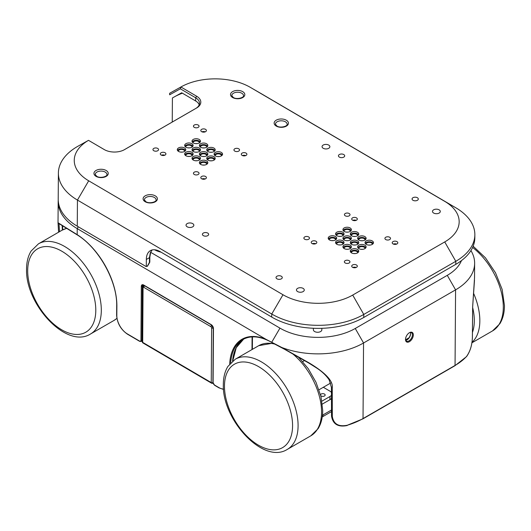 <?xml version="1.0" encoding="UTF-8"?>
<svg xmlns="http://www.w3.org/2000/svg" width="531" height="531" viewBox="0 0 531 531"><rect width="100%" height="100%" fill="white"/><g stroke="black" fill="none" stroke-linecap="round" stroke-linejoin="round"><path stroke-width="0.8" d="M331.497 409.992L322.994 414.903A13.016 7.573 -179.6 0 1 322.456 415.196M322.244 416.888A13.016 7.573 0.4 0 0 322.987 416.49L331.503 411.571M406.149 339.462L406.899 339.9M321.905 401.157L329.95 396.518A6.505 3.783 -179.6 0 0 331.47 395.13M331.477 398.263A6.505 3.783 0.4 0 1 329.93 399.69L322.317 404.084M323.326 387.278L329.95 391.161A6.505 3.783 -179.6 0 1 331.463 392.548M320.737 395.628A2.343 1.361 0.4 0 0 324.474 395.98A2.343 1.361 0.4 0 0 325.158 395.024A2.343 1.361 0.4 0 0 323.718 393.756A2.343 1.361 0.4 0 0 321.162 394.035A2.343 1.361 0.4 0 0 320.512 394.759M410.563 333.554A5.529 3.166 -59.6 0 1 406.812 339.953M470.931 250.566A65.067 37.867 -179.6 0 1 474.634 263.323A65.067 37.867 -179.6 0 1 455.578 289.86L363.549 342.986A65.067 37.867 -179.6 0 1 281.795 347.48L265.958 339.302L77.227 228.615A65.067 37.867 -179.6 0 1 58.171 201.601A65.067 37.867 -179.6 0 1 58.224 200.18M347.347 425.231A65.067 37.867 0.4 0 0 363.031 418.574A0.65 0.378 60 0 1 362.899 418.866L347.347 425.231C338.572 427.004 333.561 424.063 332.313 416.39L332.253 387.882C333.349 381.192 325.636 372.868 309.115 362.912L281.795 347.48M331.43 386.774L331.51 416.025L331.45 387.517L329.14 379.824C326.14 375.43 322.025 371.527 316.808 368.116L308.869 363.098L284.304 349.146M62.711 229.85L62.545 225.662M78.296 226.79L77.227 228.615L77.187 234.662L58.032 222.748L58.596 232.206M474.535 277.667L472.65 306.825L472.398 335.512C472.451 343.876 470.526 350.825 466.616 356.367A0.65 0.471 -137.7 0 1 466.523 356.626C470.519 350.978 472.484 343.909 472.411 335.433A0.65 0.372 0.5 0 0 472.398 335.346M409.388 341.685A5.529 3.166 120.4 0 0 413.33 334.928A5.529 3.166 120.4 0 0 409.514 332.652A5.529 3.166 120.4 0 0 409.454 332.685A5.529 3.166 120.4 0 0 405.511 339.442A5.529 3.166 120.4 0 0 405.511 339.482A5.529 3.166 120.4 0 0 409.388 341.685M461.466 260.602A53.253 30.984 -179.6 0 1 447.281 275.343L355.259 328.47A53.253 30.984 -179.6 0 1 279.956 328.131L150.685 252.318M154.587 249.762A19.78 11.509 0.4 0 0 161.105 252.192M154.66 249.769L155.258 250.121M230.68 362.839A59.047 34.09 -120 0 1 242.78 339.561C250.818 335.154 260.562 336.143 272.011 342.541L271.666 342.342L279.956 328.131M273.419 343.378L274.149 343.603L273.419 343.378M62.147 225.416L62.326 230.056M59.505 231.682L59.021 223.571M405.518 339.196A4.879 2.794 120.4 0 0 406.494 341.128A4.879 2.794 120.4 0 0 408.936 340.882A4.879 2.794 120.4 0 0 412.414 334.922A4.879 2.794 120.4 0 0 411.432 332.705A4.879 2.794 120.4 0 0 409.268 332.798M410.324 332.486A4.879 2.794 -59.6 0 1 410.569 333.813A4.879 2.794 -59.6 0 1 410.569 333.846A4.879 2.794 -59.6 0 1 407.091 339.807A4.879 2.794 -59.6 0 1 407.038 339.833A4.879 2.794 -59.6 0 1 405.757 340.265M58.39 173.053L58.211 199.171A65.067 37.867 0.4 0 0 77.267 226.186L145.826 266.389L146.29 266.091L146.33 259.467A19.521 11.27 -120 0 1 150.373 250.652A19.521 11.27 -120 0 1 160.243 251.687L271.726 317.067A65.067 37.867 0.4 0 0 363.748 317.485L455.777 264.358A65.067 37.867 0.4 0 0 474.833 237.822L474.853 234.775A65.067 37.867 -179.6 0 1 455.797 261.305L363.775 314.438A65.067 37.867 -179.6 0 1 271.753 314.02L77.446 200.068A65.067 37.867 -179.6 0 1 58.39 173.053A65.067 37.867 -179.6 0 1 77.26 146.622L88.504 140.337L104.614 149.775M250.154 87.257A49.297 28.687 -179.6 0 1 250.433 87.416L444.732 201.368A49.297 28.687 -179.6 0 1 444.732 241.937L352.71 295.07A49.297 28.687 -179.6 0 1 282.99 294.751L88.69 180.799A49.297 28.687 -179.6 0 1 88.504 140.337L104.222 149.556A14.317 8.33 0.4 0 0 104.302 149.603A14.317 8.33 0.4 0 0 124.307 149.742A14.317 8.33 0.4 0 0 124.466 149.649L196.616 107.992A14.317 8.33 0.4 0 0 196.616 96.211L180.898 86.991L169.661 93.277L169.654 94.79L180.354 88.81L180.898 86.991A49.297 28.687 -179.6 0 1 181.27 86.785A49.297 28.687 -179.6 0 1 250.154 87.257L261.126 93.595A65.067 37.867 -179.6 0 1 261.498 93.808L455.797 207.76A65.067 37.867 -179.6 0 1 474.853 234.775M352.544 267.285A2.801 1.626 0.4 0 0 355.584 267.657A2.801 1.626 0.4 0 0 357.317 266.164A2.801 1.626 0.4 0 0 356.5 265.002A2.801 1.626 0.4 0 0 353.454 264.637A2.801 1.626 0.4 0 0 351.721 266.124A2.801 1.626 0.4 0 0 352.544 267.285M352.544 220.166A2.801 1.626 0.4 0 0 355.584 220.531A2.801 1.626 0.4 0 0 357.317 219.044A2.801 1.626 0.4 0 0 356.5 217.883A2.801 1.626 0.4 0 0 353.454 217.511A2.801 1.626 0.4 0 0 351.721 219.004A2.801 1.626 0.4 0 0 352.544 220.166M312.055 243.543A2.801 1.626 0.4 0 0 315.095 243.908A2.801 1.626 0.4 0 0 316.828 242.421A2.801 1.626 0.4 0 0 316.011 241.26A2.801 1.626 0.4 0 0 312.965 240.888A2.801 1.626 0.4 0 0 311.232 242.382A2.801 1.626 0.4 0 0 312.055 243.543M242.116 155.404A2.801 1.626 0.4 0 0 245.163 155.769A2.801 1.626 0.4 0 0 246.895 154.282A2.801 1.626 0.4 0 0 246.072 153.12A2.801 1.626 0.4 0 0 243.032 152.749A2.801 1.626 0.4 0 0 241.3 154.242A2.801 1.626 0.4 0 0 242.116 155.404M201.627 178.781A2.801 1.626 0.4 0 0 204.674 179.146A2.801 1.626 0.4 0 0 206.406 177.659A2.801 1.626 0.4 0 0 205.583 176.498A2.801 1.626 0.4 0 0 202.543 176.126A2.801 1.626 0.4 0 0 200.811 177.619A2.801 1.626 0.4 0 0 201.627 178.781M201.627 131.655A2.801 1.626 0.4 0 0 204.674 132.027A2.801 1.626 0.4 0 0 206.406 130.533A2.801 1.626 0.4 0 0 205.583 129.372A2.801 1.626 0.4 0 0 202.543 129.006A2.801 1.626 0.4 0 0 200.811 130.493A2.801 1.626 0.4 0 0 201.627 131.655M161.139 155.032A2.801 1.626 0.4 0 0 164.185 155.404A2.801 1.626 0.4 0 0 165.918 153.91A2.801 1.626 0.4 0 0 165.095 152.749A2.801 1.626 0.4 0 0 162.055 152.384A2.801 1.626 0.4 0 0 160.322 153.871A2.801 1.626 0.4 0 0 161.139 155.032M191.877 152.284A4.228 2.463 0.4 0 0 187.27 151.727A4.228 2.463 0.4 0 0 184.655 153.983A4.228 2.463 0.4 0 0 185.89 155.736A4.228 2.463 0.4 0 0 190.496 156.293A4.228 2.463 0.4 0 0 193.111 154.036A4.228 2.463 0.4 0 0 191.877 152.284M342.787 240.789A4.228 2.463 0.4 0 0 338.187 240.231A4.228 2.463 0.4 0 0 335.565 242.488A4.228 2.463 0.4 0 0 336.807 244.247A4.228 2.463 0.4 0 0 341.406 244.798A4.228 2.463 0.4 0 0 344.028 242.548A4.228 2.463 0.4 0 0 342.787 240.789M199.238 148.03A4.228 2.463 0.4 0 0 194.631 147.479A4.228 2.463 0.4 0 0 192.016 149.729A4.228 2.463 0.4 0 0 193.257 151.488A4.228 2.463 0.4 0 0 197.857 152.045A4.228 2.463 0.4 0 0 200.472 149.788A4.228 2.463 0.4 0 0 199.238 148.03M350.148 236.541A4.228 2.463 0.4 0 0 345.548 235.983A4.228 2.463 0.4 0 0 342.933 238.24A4.228 2.463 0.4 0 0 344.168 239.992A4.228 2.463 0.4 0 0 348.767 240.55A4.228 2.463 0.4 0 0 351.389 238.293A4.228 2.463 0.4 0 0 350.148 236.541M206.599 143.782A4.228 2.463 0.4 0 0 201.999 143.224A4.228 2.463 0.4 0 0 199.377 145.481A4.228 2.463 0.4 0 0 200.618 147.233A4.228 2.463 0.4 0 0 205.218 147.791A4.228 2.463 0.4 0 0 207.833 145.54A4.228 2.463 0.4 0 0 206.599 143.782M357.509 232.293A4.228 2.463 0.4 0 0 352.909 231.735A4.228 2.463 0.4 0 0 350.294 233.985A4.228 2.463 0.4 0 0 351.529 235.744A4.228 2.463 0.4 0 0 356.135 236.302A4.228 2.463 0.4 0 0 358.75 234.045A4.228 2.463 0.4 0 0 357.509 232.293M199.238 156.599A4.228 2.463 0.4 0 0 194.631 156.041A4.228 2.463 0.4 0 0 192.016 158.298A4.228 2.463 0.4 0 0 193.257 160.057A4.228 2.463 0.4 0 0 197.857 160.608A4.228 2.463 0.4 0 0 200.472 158.357A4.228 2.463 0.4 0 0 199.238 156.599M350.148 245.11A4.228 2.463 0.4 0 0 345.548 244.552A4.228 2.463 0.4 0 0 342.926 246.802A4.228 2.463 0.4 0 0 344.168 248.561A4.228 2.463 0.4 0 0 348.767 249.119A4.228 2.463 0.4 0 0 351.389 246.862A4.228 2.463 0.4 0 0 350.148 245.11M206.599 152.351A4.228 2.463 0.4 0 0 201.999 151.793A4.228 2.463 0.4 0 0 199.377 154.05A4.228 2.463 0.4 0 0 200.618 155.802A4.228 2.463 0.4 0 0 205.218 156.36A4.228 2.463 0.4 0 0 207.833 154.103A4.228 2.463 0.4 0 0 206.599 152.351M357.509 240.855A4.228 2.463 0.4 0 0 352.909 240.304A4.228 2.463 0.4 0 0 350.294 242.554A4.228 2.463 0.4 0 0 351.529 244.313A4.228 2.463 0.4 0 0 356.135 244.864A4.228 2.463 0.4 0 0 358.75 242.614A4.228 2.463 0.4 0 0 357.509 240.855M213.96 148.103A4.228 2.463 0.4 0 0 209.36 147.545A4.228 2.463 0.4 0 0 206.738 149.795A4.228 2.463 0.4 0 0 207.979 151.554A4.228 2.463 0.4 0 0 212.579 152.112A4.228 2.463 0.4 0 0 215.201 149.855A4.228 2.463 0.4 0 0 213.96 148.103M364.877 236.607A4.228 2.463 0.4 0 0 360.27 236.049A4.228 2.463 0.4 0 0 357.655 238.306A4.228 2.463 0.4 0 0 358.89 240.058A4.228 2.463 0.4 0 0 363.496 240.616A4.228 2.463 0.4 0 0 366.111 238.366A4.228 2.463 0.4 0 0 364.877 236.607M206.599 160.92A4.228 2.463 0.4 0 0 201.999 160.362A4.228 2.463 0.4 0 0 199.377 162.619A4.228 2.463 0.4 0 0 200.618 164.371A4.228 2.463 0.4 0 0 205.218 164.929A4.228 2.463 0.4 0 0 207.833 162.672A4.228 2.463 0.4 0 0 206.599 160.92M357.509 249.424A4.228 2.463 0.4 0 0 352.909 248.866A4.228 2.463 0.4 0 0 350.294 251.123A4.228 2.463 0.4 0 0 351.529 252.875A4.228 2.463 0.4 0 0 356.128 253.433A4.228 2.463 0.4 0 0 358.75 251.183A4.228 2.463 0.4 0 0 357.509 249.424M213.96 156.665A4.228 2.463 0.4 0 0 209.36 156.114A4.228 2.463 0.4 0 0 206.738 158.364A4.228 2.463 0.4 0 0 207.979 160.123A4.228 2.463 0.4 0 0 212.579 160.681A4.228 2.463 0.4 0 0 215.201 158.424A4.228 2.463 0.4 0 0 213.96 156.665M364.877 245.176A4.228 2.463 0.4 0 0 360.27 244.618A4.228 2.463 0.4 0 0 357.655 246.875A4.228 2.463 0.4 0 0 358.89 248.627A4.228 2.463 0.4 0 0 363.496 249.185A4.228 2.463 0.4 0 0 366.111 246.928A4.228 2.463 0.4 0 0 364.877 245.176M221.321 152.417A4.228 2.463 0.4 0 0 216.721 151.859A4.228 2.463 0.4 0 0 214.099 154.116A4.228 2.463 0.4 0 0 215.34 155.868A4.228 2.463 0.4 0 0 219.94 156.426A4.228 2.463 0.4 0 0 222.562 154.176A4.228 2.463 0.4 0 0 221.321 152.417M372.238 240.921A4.228 2.463 0.4 0 0 367.631 240.37A4.228 2.463 0.4 0 0 365.016 242.621A4.228 2.463 0.4 0 0 366.251 244.379A4.228 2.463 0.4 0 0 370.857 244.937A4.228 2.463 0.4 0 0 373.472 242.68A4.228 2.463 0.4 0 0 372.238 240.921M308.65 236.939A2.801 1.626 0.4 0 0 305.604 236.574A2.801 1.626 0.4 0 0 303.871 238.061A2.801 1.626 0.4 0 0 304.694 239.222A2.801 1.626 0.4 0 0 307.734 239.594A2.801 1.626 0.4 0 0 309.467 238.1A2.801 1.626 0.4 0 0 308.65 236.939M349.206 213.522A2.801 1.626 0.4 0 0 346.159 213.157A2.801 1.626 0.4 0 0 344.427 214.65A2.801 1.626 0.4 0 0 345.25 215.812A2.801 1.626 0.4 0 0 348.29 216.177A2.801 1.626 0.4 0 0 350.022 214.683A2.801 1.626 0.4 0 0 349.206 213.522M349.139 260.688A2.801 1.626 0.4 0 0 346.093 260.316A2.801 1.626 0.4 0 0 344.36 261.81A2.801 1.626 0.4 0 0 345.183 262.971A2.801 1.626 0.4 0 0 348.223 263.336A2.801 1.626 0.4 0 0 349.956 261.849A2.801 1.626 0.4 0 0 349.139 260.688M389.694 237.271A2.801 1.626 0.4 0 0 386.648 236.906A2.801 1.626 0.4 0 0 384.915 238.392A2.801 1.626 0.4 0 0 385.738 239.554A2.801 1.626 0.4 0 0 388.778 239.926A2.801 1.626 0.4 0 0 390.511 238.432A2.801 1.626 0.4 0 0 389.694 237.271M198.222 172.177A2.801 1.626 0.4 0 0 195.182 171.812A2.801 1.626 0.4 0 0 193.45 173.298A2.801 1.626 0.4 0 0 194.266 174.46A2.801 1.626 0.4 0 0 197.313 174.832A2.801 1.626 0.4 0 0 199.045 173.338A2.801 1.626 0.4 0 0 198.222 172.177M157.734 148.434A2.801 1.626 0.4 0 0 154.687 148.063A2.801 1.626 0.4 0 0 152.955 149.556A2.801 1.626 0.4 0 0 153.778 150.718A2.801 1.626 0.4 0 0 156.824 151.083A2.801 1.626 0.4 0 0 158.557 149.596A2.801 1.626 0.4 0 0 157.734 148.434M198.222 125.057A2.801 1.626 0.4 0 0 195.182 124.685A2.801 1.626 0.4 0 0 193.45 126.179A2.801 1.626 0.4 0 0 194.266 127.34A2.801 1.626 0.4 0 0 197.313 127.706A2.801 1.626 0.4 0 0 199.045 126.219A2.801 1.626 0.4 0 0 198.222 125.057M238.711 148.799A2.801 1.626 0.4 0 0 235.671 148.434A2.801 1.626 0.4 0 0 233.939 149.928A2.801 1.626 0.4 0 0 234.755 151.089A2.801 1.626 0.4 0 0 237.802 151.454A2.801 1.626 0.4 0 0 239.534 149.961A2.801 1.626 0.4 0 0 238.711 148.799M184.516 147.963A4.228 2.463 0.4 0 0 179.909 147.412A4.228 2.463 0.4 0 0 177.294 149.662A4.228 2.463 0.4 0 0 178.529 151.421A4.228 2.463 0.4 0 0 183.135 151.972A4.228 2.463 0.4 0 0 185.75 149.722A4.228 2.463 0.4 0 0 184.516 147.963M335.426 236.474A4.228 2.463 0.4 0 0 330.826 235.917A4.228 2.463 0.4 0 0 328.204 238.173A4.228 2.463 0.4 0 0 329.446 239.926A4.228 2.463 0.4 0 0 334.045 240.483A4.228 2.463 0.4 0 0 336.667 238.227A4.228 2.463 0.4 0 0 335.426 236.474M191.877 143.715A4.228 2.463 0.4 0 0 187.27 143.158A4.228 2.463 0.4 0 0 184.655 145.414A4.228 2.463 0.4 0 0 185.89 147.167A4.228 2.463 0.4 0 0 190.496 147.724A4.228 2.463 0.4 0 0 193.111 145.474A4.228 2.463 0.4 0 0 191.877 143.715M342.787 232.22A4.228 2.463 0.4 0 0 338.187 231.669A4.228 2.463 0.4 0 0 335.565 233.919A4.228 2.463 0.4 0 0 336.807 235.678A4.228 2.463 0.4 0 0 341.406 236.235A4.228 2.463 0.4 0 0 344.028 233.979A4.228 2.463 0.4 0 0 342.787 232.22M199.238 139.467A4.228 2.463 0.4 0 0 194.638 138.91A4.228 2.463 0.4 0 0 192.016 141.16A4.228 2.463 0.4 0 0 193.257 142.919A4.228 2.463 0.4 0 0 197.857 143.476A4.228 2.463 0.4 0 0 200.472 141.219A4.228 2.463 0.4 0 0 199.238 139.467M350.148 227.972A4.228 2.463 0.4 0 0 345.548 227.414A4.228 2.463 0.4 0 0 342.933 229.671A4.228 2.463 0.4 0 0 344.168 231.423A4.228 2.463 0.4 0 0 348.767 231.981A4.228 2.463 0.4 0 0 351.389 229.731A4.228 2.463 0.4 0 0 350.148 227.972M439.15 209.851A3.903 2.27 0.4 0 0 434.902 209.333A3.903 2.27 0.4 0 0 432.486 211.418A3.903 2.27 0.4 0 0 433.635 213.037A3.903 2.27 0.4 0 0 437.876 213.548A3.903 2.27 0.4 0 0 440.299 211.471A3.903 2.27 0.4 0 0 439.15 209.851M328.729 145.089A3.903 2.27 0.4 0 0 324.481 144.571A3.903 2.27 0.4 0 0 322.065 146.656A3.903 2.27 0.4 0 0 323.206 148.275A3.903 2.27 0.4 0 0 327.454 148.786A3.903 2.27 0.4 0 0 329.87 146.709A3.903 2.27 0.4 0 0 328.729 145.089M417.393 197.731A3.126 1.819 0.4 0 0 413.994 197.32A3.126 1.819 0.4 0 0 412.056 198.979A3.126 1.819 0.4 0 0 412.972 200.28A3.126 1.819 0.4 0 0 416.37 200.691A3.126 1.819 0.4 0 0 418.302 199.025A3.126 1.819 0.4 0 0 417.393 197.731M343.776 154.554A3.126 1.819 0.4 0 0 340.378 154.143A3.126 1.819 0.4 0 0 338.439 155.809A3.126 1.819 0.4 0 0 339.355 157.103A3.126 1.819 0.4 0 0 342.754 157.515A3.126 1.819 0.4 0 0 344.685 155.849A3.126 1.819 0.4 0 0 343.776 154.554M303.121 288.386A3.903 2.27 0.4 0 0 298.873 287.868A3.903 2.27 0.4 0 0 296.457 289.953A3.903 2.27 0.4 0 0 297.599 291.572A3.903 2.27 0.4 0 0 301.847 292.083A3.903 2.27 0.4 0 0 304.27 290.006A3.903 2.27 0.4 0 0 303.121 288.386M192.7 223.624A3.903 2.27 0.4 0 0 188.452 223.106A3.903 2.27 0.4 0 0 186.036 225.19A3.903 2.27 0.4 0 0 187.177 226.81A3.903 2.27 0.4 0 0 191.425 227.321A3.903 2.27 0.4 0 0 193.842 225.244A3.903 2.27 0.4 0 0 192.7 223.624M281.364 276.266A3.126 1.819 0.4 0 0 277.965 275.854A3.126 1.819 0.4 0 0 276.027 277.521A3.126 1.819 0.4 0 0 276.943 278.815A3.126 1.819 0.4 0 0 280.341 279.226A3.126 1.819 0.4 0 0 282.273 277.56A3.126 1.819 0.4 0 0 281.364 276.266M207.747 233.089A3.126 1.819 0.4 0 0 204.349 232.678A3.126 1.819 0.4 0 0 202.411 234.344A3.126 1.819 0.4 0 0 203.327 235.638A3.126 1.819 0.4 0 0 206.725 236.049A3.126 1.819 0.4 0 0 208.656 234.383A3.126 1.819 0.4 0 0 207.747 233.089M393.033 243.908A2.801 1.626 0.4 0 0 396.08 244.28A2.801 1.626 0.4 0 0 397.812 242.786A2.801 1.626 0.4 0 0 396.989 241.625A2.801 1.626 0.4 0 0 393.942 241.26A2.801 1.626 0.4 0 0 392.21 242.747A2.801 1.626 0.4 0 0 393.033 243.908M180.354 88.81L195.687 97.804A13.016 7.573 0.4 0 1 199.497 103.206A13.016 7.573 0.4 0 1 195.687 108.51L123.915 149.948M169.654 94.79L169.661 93.277A65.067 37.867 -179.6 0 1 170.212 92.965L179.325 87.874M199.198 104.793A13.016 7.573 -179.6 0 0 195.667 100.976L181.688 92.779L172.409 97.963L172.243 122.044M182.372 93.184A59.864 34.834 0.4 0 0 175.276 96.363M346.424 232.12A3.186 1.858 -179.6 0 1 347.858 232.127M339.063 236.368A3.186 1.858 -179.6 0 1 340.497 236.381M331.702 240.623A3.186 1.858 -179.6 0 1 333.136 240.629M362.58 249.331A3.186 1.858 0.4 0 0 361.153 249.324M355.219 253.579A3.186 1.858 0.4 0 0 353.785 253.572M347.858 249.265A3.186 1.858 0.4 0 0 346.424 249.258M355.219 245.017A3.186 1.858 0.4 0 0 353.785 245.003M347.858 240.696A3.186 1.858 0.4 0 0 346.424 240.689M340.497 244.95A3.186 1.858 0.4 0 0 339.063 244.937M355.219 236.448A3.186 1.858 0.4 0 0 353.785 236.434M362.58 240.762A3.186 1.858 0.4 0 0 361.153 240.755M369.941 245.083A3.186 1.858 0.4 0 0 368.514 245.07M195.514 143.616A3.186 1.858 -179.6 0 1 196.948 143.622M188.153 147.864A3.186 1.858 -179.6 0 1 189.58 147.87M180.792 152.112A3.186 1.858 -179.6 0 1 182.219 152.125M204.309 165.075A3.186 1.858 0.4 0 0 202.875 165.068M211.67 160.827A3.186 1.858 0.4 0 0 210.236 160.813M219.031 156.572A3.186 1.858 0.4 0 0 217.597 156.565M211.67 152.258A3.186 1.858 0.4 0 0 210.236 152.244M204.309 156.506A3.186 1.858 0.4 0 0 202.875 156.499M196.941 160.76A3.186 1.858 0.4 0 0 195.514 160.747M189.58 156.439A3.186 1.858 0.4 0 0 188.153 156.433M196.948 152.191A3.186 1.858 0.4 0 0 195.514 152.178M204.309 147.937A3.186 1.858 0.4 0 0 202.875 147.93M201.966 178.947A2.801 1.626 -179.6 0 1 205.225 178.974M161.477 155.205A2.801 1.626 -179.6 0 1 164.736 155.225M242.455 155.576A2.801 1.626 -179.6 0 1 245.72 155.596M352.883 267.458A2.801 1.626 -179.6 0 1 356.142 267.478M312.394 243.709A2.801 1.626 -179.6 0 1 315.653 243.736M352.883 220.332A2.801 1.626 -179.6 0 1 356.142 220.358M393.371 244.081A2.801 1.626 -179.6 0 1 396.63 244.101M350.334 231.337A3.186 1.858 0.4 0 0 350.334 231.31A3.186 1.858 0.4 0 0 348.376 229.578A3.186 1.858 0.4 0 0 344.891 229.963A3.186 1.858 0.4 0 0 343.962 231.264A3.186 1.858 0.4 0 0 343.962 231.297M343.152 230.467A4.228 2.463 -179.6 0 1 350.141 229.558A4.228 2.463 -179.6 0 1 351.157 230.52M342.973 235.591A3.186 1.858 0.4 0 0 342.973 235.558A3.186 1.858 0.4 0 0 341.015 233.832A3.186 1.858 0.4 0 0 337.53 234.217A3.186 1.858 0.4 0 0 336.601 235.512A3.186 1.858 0.4 0 0 336.601 235.545M335.791 234.715A4.228 2.463 -179.6 0 1 342.78 233.813A4.228 2.463 -179.6 0 1 343.796 234.768M335.612 239.839A3.186 1.858 0.4 0 0 335.612 239.806A3.186 1.858 0.4 0 0 333.654 238.08A3.186 1.858 0.4 0 0 330.169 238.465A3.186 1.858 0.4 0 0 329.24 239.766A3.186 1.858 0.4 0 0 329.24 239.793M328.43 238.963A4.228 2.463 -179.6 0 1 335.413 238.061A4.228 2.463 -179.6 0 1 336.435 239.023M365.062 248.541A3.186 1.858 0.4 0 0 365.062 248.508A3.186 1.858 0.4 0 0 364.127 247.187A3.186 1.858 0.4 0 0 360.655 246.769A3.186 1.858 0.4 0 0 358.684 248.468A3.186 1.858 0.4 0 0 358.684 248.495M357.874 247.665A4.228 2.463 -179.6 0 1 364.863 246.762A4.228 2.463 -179.6 0 1 365.879 247.725M357.695 252.789A3.186 1.858 0.4 0 0 357.702 252.763A3.186 1.858 0.4 0 0 356.766 251.435A3.186 1.858 0.4 0 0 353.294 251.017A3.186 1.858 0.4 0 0 351.323 252.716A3.186 1.858 0.4 0 0 351.323 252.749M350.513 251.92A4.228 2.463 -179.6 0 1 357.502 251.01A4.228 2.463 -179.6 0 1 358.518 251.973M350.334 248.475A3.186 1.858 0.4 0 0 350.334 248.442A3.186 1.858 0.4 0 0 349.405 247.121A3.186 1.858 0.4 0 0 345.933 246.703A3.186 1.858 0.4 0 0 343.962 248.402A3.186 1.858 0.4 0 0 343.962 248.428M343.152 247.599A4.228 2.463 -179.6 0 1 350.141 246.696A4.228 2.463 -179.6 0 1 351.157 247.658M357.695 244.22A3.186 1.858 0.4 0 0 357.702 244.194A3.186 1.858 0.4 0 0 356.766 242.873A3.186 1.858 0.4 0 0 353.294 242.448A3.186 1.858 0.4 0 0 351.323 244.147A3.186 1.858 0.4 0 0 351.323 244.18M350.513 243.351A4.228 2.463 -179.6 0 1 357.502 242.448A4.228 2.463 -179.6 0 1 358.518 243.404M350.334 239.906A3.186 1.858 0.4 0 0 350.334 239.879A3.186 1.858 0.4 0 0 349.405 238.552A3.186 1.858 0.4 0 0 345.933 238.134A3.186 1.858 0.4 0 0 343.962 239.833A3.186 1.858 0.4 0 0 343.962 239.859M343.152 239.03A4.228 2.463 -179.6 0 1 350.141 238.127A4.228 2.463 -179.6 0 1 351.157 239.089M342.973 244.154A3.186 1.858 0.4 0 0 342.973 244.127A3.186 1.858 0.4 0 0 342.044 242.8A3.186 1.858 0.4 0 0 338.572 242.382A3.186 1.858 0.4 0 0 336.601 244.081A3.186 1.858 0.4 0 0 336.601 244.114M335.791 243.284A4.228 2.463 -179.6 0 1 342.78 242.375A4.228 2.463 -179.6 0 1 343.796 243.337M357.702 235.658A3.186 1.858 0.4 0 0 357.702 235.625A3.186 1.858 0.4 0 0 356.766 234.304A3.186 1.858 0.4 0 0 353.294 233.886A3.186 1.858 0.4 0 0 351.323 235.585A3.186 1.858 0.4 0 0 351.323 235.611M350.513 234.782A4.228 2.463 -179.6 0 1 357.502 233.879A4.228 2.463 -179.6 0 1 358.518 234.835M365.062 239.972A3.186 1.858 0.4 0 0 365.062 239.946A3.186 1.858 0.4 0 0 364.127 238.618A3.186 1.858 0.4 0 0 360.655 238.2A3.186 1.858 0.4 0 0 358.684 239.899A3.186 1.858 0.4 0 0 358.684 239.932M357.874 239.103A4.228 2.463 -179.6 0 1 364.863 238.193A4.228 2.463 -179.6 0 1 365.879 239.156M372.423 244.293A3.186 1.858 0.4 0 0 372.423 244.26A3.186 1.858 0.4 0 0 371.488 242.939A3.186 1.858 0.4 0 0 368.023 242.514A3.186 1.858 0.4 0 0 366.045 244.214A3.186 1.858 0.4 0 0 366.045 244.247M365.235 243.417A4.228 2.463 -179.6 0 1 372.224 242.514A4.228 2.463 -179.6 0 1 373.24 243.47M199.424 142.832A3.186 1.858 0.4 0 0 199.424 142.799A3.186 1.858 0.4 0 0 197.459 141.073A3.186 1.858 0.4 0 0 193.981 141.458A3.186 1.858 0.4 0 0 193.045 142.759A3.186 1.858 0.4 0 0 193.045 142.786M192.235 141.956A4.228 2.463 -179.6 0 1 199.225 141.054A4.228 2.463 -179.6 0 1 200.247 142.016M192.063 147.08A3.186 1.858 0.4 0 0 192.063 147.054A3.186 1.858 0.4 0 0 190.098 145.321A3.186 1.858 0.4 0 0 186.62 145.706A3.186 1.858 0.4 0 0 185.684 147.007A3.186 1.858 0.4 0 0 185.684 147.041M184.874 146.211A4.228 2.463 -179.6 0 1 191.864 145.302A4.228 2.463 -179.6 0 1 192.879 146.264M184.702 151.328A3.186 1.858 0.4 0 0 184.702 151.302A3.186 1.858 0.4 0 0 182.737 149.576A3.186 1.858 0.4 0 0 179.259 149.961A3.186 1.858 0.4 0 0 178.323 151.255A3.186 1.858 0.4 0 0 178.323 151.289M177.513 150.459A4.228 2.463 -179.6 0 1 184.503 149.556A4.228 2.463 -179.6 0 1 185.518 150.512M206.785 164.285A3.186 1.858 0.4 0 0 206.785 164.252A3.186 1.858 0.4 0 0 205.849 162.931A3.186 1.858 0.4 0 0 202.384 162.513A3.186 1.858 0.4 0 0 200.406 164.212A3.186 1.858 0.4 0 0 200.406 164.238M199.596 163.409A4.228 2.463 -179.6 0 1 206.586 162.506A4.228 2.463 -179.6 0 1 207.608 163.468M214.146 160.037A3.186 1.858 0.4 0 0 214.146 160.004A3.186 1.858 0.4 0 0 213.21 158.683A3.186 1.858 0.4 0 0 209.745 158.258A3.186 1.858 0.4 0 0 207.767 159.957A3.186 1.858 0.4 0 0 207.767 159.99M206.957 159.161A4.228 2.463 -179.6 0 1 213.947 158.258A4.228 2.463 -179.6 0 1 214.969 159.214M221.507 155.782A3.186 1.858 0.4 0 0 221.507 155.756A3.186 1.858 0.4 0 0 220.577 154.428A3.186 1.858 0.4 0 0 217.106 154.01A3.186 1.858 0.4 0 0 215.128 155.709A3.186 1.858 0.4 0 0 215.135 155.742M214.325 154.913A4.228 2.463 -179.6 0 1 221.308 154.003A4.228 2.463 -179.6 0 1 222.33 154.966M214.146 151.468A3.186 1.858 0.4 0 0 214.146 151.435A3.186 1.858 0.4 0 0 213.21 150.114A3.186 1.858 0.4 0 0 209.745 149.696A3.186 1.858 0.4 0 0 207.767 151.395A3.186 1.858 0.4 0 0 207.767 151.421M206.957 150.592A4.228 2.463 -179.6 0 1 213.947 149.689A4.228 2.463 -179.6 0 1 214.969 150.645M206.785 155.716A3.186 1.858 0.4 0 0 206.785 155.689A3.186 1.858 0.4 0 0 205.849 154.362A3.186 1.858 0.4 0 0 202.384 153.944A3.186 1.858 0.4 0 0 200.406 155.643A3.186 1.858 0.4 0 0 200.406 155.669M199.596 154.846A4.228 2.463 -179.6 0 1 206.586 153.937A4.228 2.463 -179.6 0 1 207.608 154.899M199.424 159.964A3.186 1.858 0.4 0 0 199.424 159.937A3.186 1.858 0.4 0 0 198.488 158.616A3.186 1.858 0.4 0 0 195.023 158.192A3.186 1.858 0.4 0 0 193.045 159.891A3.186 1.858 0.4 0 0 193.045 159.924M192.235 159.094A4.228 2.463 -179.6 0 1 199.225 158.185A4.228 2.463 -179.6 0 1 200.24 159.147M192.063 155.649A3.186 1.858 0.4 0 0 192.063 155.616A3.186 1.858 0.4 0 0 191.127 154.295A3.186 1.858 0.4 0 0 187.655 153.877A3.186 1.858 0.4 0 0 185.684 155.576A3.186 1.858 0.4 0 0 185.684 155.603M184.874 154.773A4.228 2.463 -179.6 0 1 191.864 153.871A4.228 2.463 -179.6 0 1 192.879 154.833M199.424 151.401A3.186 1.858 0.4 0 0 199.424 151.368A3.186 1.858 0.4 0 0 198.488 150.047A3.186 1.858 0.4 0 0 195.023 149.629A3.186 1.858 0.4 0 0 193.045 151.328A3.186 1.858 0.4 0 0 193.045 151.355M192.235 150.525A4.228 2.463 -179.6 0 1 199.225 149.623A4.228 2.463 -179.6 0 1 200.24 150.578M206.785 147.147A3.186 1.858 0.4 0 0 206.785 147.12A3.186 1.858 0.4 0 0 205.849 145.793A3.186 1.858 0.4 0 0 202.384 145.375A3.186 1.858 0.4 0 0 200.406 147.074A3.186 1.858 0.4 0 0 200.406 147.107M199.596 146.277A4.228 2.463 -179.6 0 1 206.586 145.368A4.228 2.463 -179.6 0 1 207.608 146.33M201.966 131.827A2.801 1.626 -179.6 0 1 205.231 131.847M145.826 266.389L147.578 266.024L149.715 262.367M152.058 249.975L150.353 252.65L149.463 257.661L146.33 259.467M146.835 266.29A0.65 0.491 -95.8 0 0 147.479 265.971L149.769 261.73L149.43 262.626L149.463 257.661A1.301 0.757 -179.6 0 0 149.842 257.13L149.808 262.029M313.39 328.264L313.376 329.778A4.228 2.463 0.4 0 0 314.617 331.53A4.228 2.463 0.4 0 0 319.217 332.087A4.228 2.463 0.4 0 0 321.839 329.831L321.846 328.311M322.994 414.903L322.987 416.49M329.93 399.69L329.95 396.518M355.259 328.47L363.549 342.986L363.031 418.574L455.054 365.447L455.578 289.86L447.281 275.343M332.313 416.39A0.65 0.378 179.9 0 1 331.51 416.025C332.851 424.203 338.094 427.362 347.234 425.517M332.253 387.882A0.65 0.378 179.9 0 1 331.45 387.511M219.316 387.836A0.65 0.372 -59.6 0 1 218.858 387.57L214.464 384.988A1.951 1.128 60 0 1 213.097 382.592L213.462 328.616A0.65 0.378 -179.6 0 1 213.276 328.35L211.311 324.919A0.65 0.372 -59.6 0 1 211.185 324.62L143.642 285.008A0.65 0.372 120.4 0 0 143.768 285.306L142.779 285.134A2.602 1.5 -120 0 0 142.242 286.309A0.65 0.378 -179.6 0 1 141.319 286.309A3.252 1.878 -120 0 1 143.642 285.008M143.874 285.366L142.242 286.309L141.87 340.285L142.321 340.026M140.947 340.285A0.65 0.378 0.4 0 0 141.87 340.285A2.602 1.5 60 0 1 141.332 341.46L139.686 341.36A0.65 0.372 -59.6 0 1 139.56 341.061A1.951 1.128 60 0 0 140.947 340.285L141.319 286.309M472.398 335.512A0.65 0.372 0.5 0 0 472.417 335.433L472.67 306.739A0.65 0.372 0.5 0 1 472.65 306.825M466.523 356.626L454.921 365.74A0.65 0.378 -120 0 0 455.054 365.447A65.067 37.867 0.4 0 0 466.616 356.367M265.958 339.302A59.698 34.469 -120 0 0 229.691 363.954M232.578 361.08A59.047 34.09 60 0 1 243.709 339.057M223.518 389.057A14.968 8.642 60 0 1 218.858 387.57M58.609 223.372L77.294 234.941A0.65 0.358 122.5 0 1 77.187 234.662A59.213 34.19 -120 0 1 116.886 306.248L116.82 315.507A14.968 8.642 60 0 0 127.321 333.886L139.56 341.061M213.462 328.616A3.252 1.878 -120 0 0 211.185 324.62M140.018 341.327A0.65 0.372 -59.6 0 1 139.686 341.36L127.453 334.178C120.816 329.559 117.212 323.246 116.628 315.235A0.65 0.378 0.4 0 0 116.82 315.507M59.014 223.305L58.032 222.748M116.886 306.248A0.65 0.378 -179.6 0 1 116.694 305.975L116.628 315.235M214.464 384.988A0.65 0.372 120.4 0 0 214.597 385.287L218.991 387.862L223.551 389.422M214.597 385.287L212.904 382.327A0.65 0.378 0.4 0 0 213.097 382.592M144.638 285.811A1.301 0.743 120.4 0 0 143.808 287.337L210.893 326.684A1.301 0.743 -59.6 0 1 211.69 325.178M143.808 287.337A1.042 0.604 60 0 0 143.065 287.756L142.693 342.369L211.245 382.572L211.623 327.959A1.042 0.604 60 0 0 210.893 326.684M143.065 287.756A1.301 0.757 -179.6 0 1 142.686 287.218L142.308 341.825A1.301 0.757 0.4 0 0 142.693 342.369A1.301 0.743 120.4 0 0 142.952 342.96L211.511 383.163A1.301 0.743 -59.6 0 1 211.245 382.572A1.301 0.757 0.4 0 0 212.924 382.659M213.263 328.065A1.301 0.757 -179.6 0 1 211.623 327.959M251.993 349.564L252.079 336.893M143.941 285.406L143.549 285.625A2.343 1.354 60 0 1 144.153 285.532M116.92 318.388L113.999 320.439A52.058 30.055 -120 0 0 116.906 318.334M66.86 228.35A52.058 30.055 -120 0 0 61.941 230.275L66.747 228.277M38.478 243.822A52.058 30.055 60 0 1 78.588 257.767A52.058 30.055 60 0 1 101.315 310.157A52.058 30.055 60 0 1 101.315 310.316A52.058 30.055 60 0 1 90.529 333.986C66.521 349.332 25.302 304.243 26.55 269.244C26.537 262.115 28.063 256.042 31.13 251.024L38.478 243.822L61.941 230.275M27.692 270.843A48.155 27.798 60 0 1 27.692 270.691A48.155 27.798 60 0 1 61.808 251.216A48.155 27.798 60 0 1 95.792 310.157A48.155 27.798 60 0 1 95.792 310.303A48.155 27.798 60 0 1 61.676 329.778A48.155 27.798 60 0 1 27.692 270.843M298.442 357.078L308.265 368.7L316.011 382.287L320.983 396.611L322.702 410.423C322.715 417.578 321.182 423.665 318.096 428.69L310.781 435.845A52.058 30.055 -120 0 0 321.56 412.016A52.058 30.055 -120 0 0 321.56 411.784A52.058 30.055 -120 0 0 292.588 353.759M274.932 344.128A52.058 30.055 -120 0 0 258.723 345.681L273.02 343.139M235.253 359.228A52.058 30.055 60 0 1 275.37 373.174A52.058 30.055 60 0 1 298.097 425.563A52.058 30.055 60 0 1 298.09 425.723A52.058 30.055 60 0 1 287.311 449.392C263.303 464.738 222.084 419.649 223.332 384.656C223.319 377.521 224.845 371.448 227.905 366.43L235.253 359.228L258.723 345.681M224.474 386.249A48.155 27.798 60 0 1 224.474 386.097A48.155 27.798 60 0 1 258.59 366.629A48.155 27.798 60 0 1 292.574 425.563A48.155 27.798 60 0 1 292.574 425.709A48.155 27.798 60 0 1 258.458 445.184A48.155 27.798 60 0 1 224.474 386.249M473.154 246.205L485.473 257.84L495.536 272.841L502.134 289.375L504.45 305.491C504.463 312.646 502.923 318.733 499.844 323.757L492.522 330.913A52.058 30.055 -120 0 0 503.308 307.084A52.058 30.055 -120 0 0 503.308 306.852A52.058 30.055 -120 0 0 472.617 247.453M473.599 293.344A52.058 30.055 60 0 1 479.838 320.631A52.058 30.055 60 0 1 479.838 320.797A52.058 30.055 60 0 1 471.886 342.429M472.663 307.562A48.155 27.798 60 0 1 474.316 320.631A48.155 27.798 60 0 1 474.316 320.784A48.155 27.798 60 0 1 472.444 332.426M261.498 93.808L250.433 87.416M444.732 201.368L455.797 207.76M145.182 201.727A7.155 4.168 0.4 0 0 155.304 201.773A7.155 4.168 0.4 0 0 155.304 195.886A7.155 4.168 0.4 0 0 145.182 195.839A7.155 4.168 0.4 0 0 145.182 201.727M276.226 126.073A7.155 4.168 0.4 0 0 286.348 126.119A7.155 4.168 0.4 0 0 286.348 120.232A7.155 4.168 0.4 0 0 276.226 120.185A7.155 4.168 0.4 0 0 276.226 126.073M96.038 176.352A7.155 4.168 0.4 0 0 106.16 176.392A7.155 4.168 0.4 0 0 106.16 170.504A7.155 4.168 0.4 0 0 96.038 170.458A7.155 4.168 0.4 0 0 96.038 176.352M232.605 97.505A7.155 4.168 0.4 0 0 242.727 97.551A7.155 4.168 0.4 0 0 242.727 91.657A7.155 4.168 0.4 0 0 232.605 91.617A7.155 4.168 0.4 0 0 232.605 97.505M196.616 96.211L195.687 97.804L195.667 100.976M196.616 107.992L195.687 108.51M77.267 226.186L77.446 200.068L88.69 180.799M271.726 317.067L271.753 314.02L282.99 294.751M352.71 295.07L363.775 314.438L363.748 317.485M455.777 264.358L455.797 261.305L444.732 241.937M150.731 252.192A1.301 0.969 -157.9 0 1 150.711 252.252A1.301 0.969 -157.9 0 1 150.353 252.65M159.001 251.621L159.001 251.024M156.094 199.908A5.854 3.405 0.4 0 0 154.382 197.472A5.854 3.405 0.4 0 0 153.512 197.054A5.854 3.405 0.4 0 0 147.499 196.842A5.854 3.405 0.4 0 0 144.379 199.829L145.833 201.667C149.218 204.043 156.731 201.919 156.094 199.908M287.138 124.247A5.854 3.405 0.4 0 0 285.419 121.818A5.854 3.405 0.4 0 0 284.556 121.4A5.854 3.405 0.4 0 0 278.543 121.187A5.854 3.405 0.4 0 0 275.423 124.168L276.877 126.006C280.262 128.389 287.775 126.259 287.138 124.247M106.95 174.526A5.854 3.405 0.4 0 0 105.231 172.097A5.854 3.405 0.4 0 0 104.368 171.672A5.854 3.405 0.4 0 0 98.354 171.46A5.854 3.405 0.4 0 0 95.235 174.447L96.688 176.285C100.074 178.662 107.587 176.538 106.95 174.526M243.51 95.68A5.854 3.405 0.4 0 0 241.797 93.25A5.854 3.405 0.4 0 0 240.935 92.832A5.854 3.405 0.4 0 0 234.914 92.613A5.854 3.405 0.4 0 0 231.801 95.6L233.255 97.439C236.634 99.821 244.154 97.691 243.51 95.68M405.598 339.774L408.97 337.829M304.515 360.569L302.73 361.598M330.68 383.03L318.992 389.774M211.311 324.919L143.768 285.306M142.315 340.895L141.332 341.46M58.589 232.206L58.025 222.788L58.171 201.601M474.535 277.773L474.634 263.323M454.921 365.74L362.899 418.866M273.518 343.438L284.297 349.146M243.716 339.057L236.229 347.705L232.757 360.934M77.294 234.941C98.799 248.023 117.397 281.576 116.694 305.975M212.904 382.327L213.276 328.35M474.495 280.136L472.67 306.739M283.992 348.734A0.65 0.65 0 0 0 284.828 349.199M252.371 349.345L252.457 336.873M142.308 341.825A1.301 1.301 0 0 0 142.952 342.96M143.549 285.625L142.686 287.218M211.511 383.163A1.301 1.301 0 0 0 212.818 383.17M113.999 320.439L90.529 333.986M310.781 435.845L287.311 449.392M492.522 330.913L471.82 342.867M152.118 249.955L150.704 252.258L149.842 257.13M181.27 86.785L180.646 87.13M146.085 266.449L147.08 266.35A0.65 0.65 0 0 0 147.578 266.024"/></g></svg>
